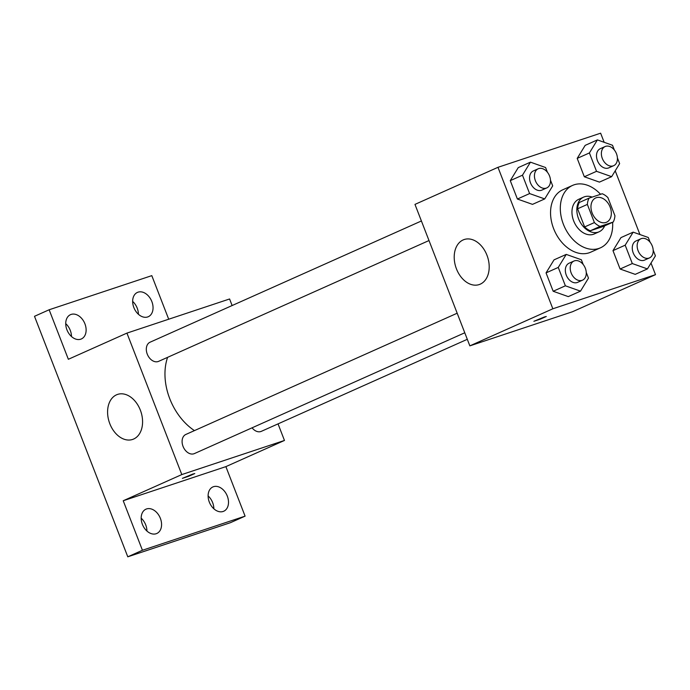 <?xml version="1.0" encoding="UTF-8"?>
<svg xmlns="http://www.w3.org/2000/svg" width="690" height="690" viewBox="0 0 690 690"><rect width="100%" height="100%" fill="white"/><g stroke="black" fill="none" stroke-linecap="round" stroke-linejoin="round"><path stroke-width="1.03" d="M596.341 197.702A13.291 9.444 -114.1 0 1 609.951 206.655A13.291 9.444 -114.1 0 1 606.57 222.214A13.291 9.444 -114.1 0 1 592.529 213.935A13.291 9.444 -114.1 0 1 595.72 197.944A13.291 9.444 -114.1 0 1 596.341 197.702M587.363 204.421L594.4 222.568A18.052 12.817 -114.1 0 0 600.05 226.415L613.22 222.042A18.052 12.817 -114.1 0 0 614.928 215.737L607.89 197.59A18.052 12.817 -114.1 0 0 602.241 193.743L589.079 198.125A18.052 12.817 -114.1 0 0 587.363 204.421L577.599 208.785L584.637 226.932L594.4 222.568M577.599 208.785A18.052 12.817 -114.1 0 1 579.307 202.481L589.079 198.125M584.637 226.932A18.052 12.817 -114.1 0 0 590.286 230.779L603.457 226.398L613.22 222.042M592.149 197.099A18.992 13.49 65.9 0 0 583.636 197.107A18.992 13.49 65.9 0 0 579.065 219.946A18.992 13.49 65.9 0 0 599.127 231.78A18.992 13.49 65.9 0 0 604.638 225.871M599.127 231.78L594.245 233.962A18.992 13.49 -114.1 0 1 574.184 222.128A18.992 13.49 -114.1 0 1 578.755 199.289L583.636 197.107M590.286 230.779L600.05 226.415M612.608 222.309A34.181 24.279 -114.1 0 1 600.447 247.831A34.181 24.279 -114.1 0 1 564.334 226.527A34.181 24.279 -114.1 0 1 572.553 185.412A34.181 24.279 -114.1 0 1 574.158 184.791A34.181 24.279 -114.1 0 1 600.559 194.304M600.447 247.831L590.683 252.195A34.181 24.279 -114.1 0 1 554.57 230.891A34.181 24.279 -114.1 0 1 562.79 189.776L572.553 185.412M650.118 242.233L648.281 237.498L633.17 232.151L620.966 237.602L612.979 250.634L620.103 269.014L635.223 274.361L647.427 268.91L655.405 255.878L653.189 250.151M583.188 264.486L581.351 259.751L566.24 254.403L554.036 259.854L546.049 272.886L553.173 291.258L568.284 296.614L580.497 291.154L588.475 278.13L586.259 272.403M604.164 142.312L600.628 133.187L497.973 167.316L552.845 308.784L655.5 274.663L651.006 263.062M639.941 234.548L615.221 170.827M614.341 149.997L612.504 145.262L597.393 139.906L585.18 145.366L577.202 158.389L584.327 176.769L599.438 182.117L611.642 176.666L619.629 163.633L617.412 157.915M547.411 172.25L545.574 167.515L530.455 162.159L518.25 167.618L510.272 180.642L517.397 199.022L532.508 204.369L544.712 198.918L552.699 185.886L550.482 180.159M497.973 167.316L414.975 204.395L469.847 345.871L572.502 311.742L655.5 274.663M469.847 345.871L552.845 308.784M463.128 239.939A23.736 16.672 71.6 0 1 464.215 239.516A23.736 16.672 71.6 0 1 487.52 256.792A23.736 16.672 71.6 0 1 479.196 284.573A23.736 16.672 71.6 0 1 456.159 268.091A23.736 16.672 71.6 0 1 463.128 239.939M544.35 316.986L546.273 316.494L540.201 319.203L533.879 321.298L544.35 316.986M546.273 316.486L533.879 321.298M194.433 430.612A53.173 37.769 -114.1 0 1 167.601 357.342M421.409 220.972L150.066 342.206A10.479 7.443 65.9 0 0 147.401 354.479A10.479 7.443 65.9 0 0 158.131 361.543A10.479 7.443 65.9 0 0 158.622 361.353L428.999 240.543M467.303 339.308L261.329 431.345A10.479 7.443 -114.1 0 1 252.074 427.826M464.775 332.778L194.399 453.589A10.479 7.443 -114.1 0 1 183.324 447.06A10.479 7.443 -114.1 0 1 185.851 434.45L457.185 313.208M232.133 305.541L229.589 298.977L126.934 333.106L181.806 474.573L284.461 440.453L278.036 423.876M168.705 319.22L151.8 275.638L49.145 309.767L34.5 316.305L127.788 556.813L230.443 522.684L245.088 516.146L225.88 466.63L284.461 440.453M49.145 309.767L68.353 359.283L126.934 333.106M127.788 556.813L142.433 550.266L245.088 516.146M181.806 474.573L123.225 500.75L142.433 550.266M116.507 394.827A23.736 16.672 71.6 0 1 117.593 394.404A23.736 16.672 71.6 0 1 140.898 411.671A23.736 16.672 71.6 0 1 132.566 439.452A23.736 16.672 71.6 0 1 109.538 422.97A23.736 16.672 71.6 0 1 116.507 394.827M123.225 500.75L225.88 466.63M192.846 474.047L194.77 473.556L188.689 476.264L182.376 478.36L192.846 474.047M194.77 473.547L182.376 478.36M209.312 502.079A13.308 9.453 -114.1 0 1 212.874 486.942A13.308 9.453 -114.1 0 1 226.941 495.23A13.308 9.453 -114.1 0 1 223.732 511.238A13.308 9.453 -114.1 0 1 209.312 502.079M142.382 524.331A13.308 9.453 -114.1 0 1 145.944 509.186A13.308 9.453 -114.1 0 1 160.011 517.483A13.308 9.453 -114.1 0 1 156.803 533.491A13.308 9.453 -114.1 0 1 142.382 524.331M133.86 307.55A13.308 9.453 -114.1 0 1 137.422 292.413A13.308 9.453 -114.1 0 1 151.489 300.711A13.308 9.453 -114.1 0 1 148.281 316.719A13.308 9.453 -114.1 0 1 133.86 307.55M66.93 329.803A13.308 9.453 -114.1 0 1 70.492 314.666A13.308 9.453 -114.1 0 1 84.56 322.954A13.308 9.453 -114.1 0 1 81.351 338.963A13.308 9.453 -114.1 0 1 66.93 329.803M146.927 531.041A13.308 9.453 65.9 0 0 145.719 524.892A13.308 9.453 65.9 0 0 141.183 518.181M71.475 336.522A13.308 9.453 65.9 0 0 70.268 330.372A13.308 9.453 65.9 0 0 65.731 323.653M138.405 314.269A13.308 9.453 65.9 0 0 137.198 308.12A13.308 9.453 65.9 0 0 132.661 301.409M213.857 508.797A13.308 9.453 65.9 0 0 212.649 502.648A13.308 9.453 65.9 0 0 208.113 495.929M530.455 162.159L522.477 175.191L529.601 193.571L544.712 198.918M546.747 187.93L541.866 190.112A10.479 7.443 -114.1 0 1 530.791 183.575A10.479 7.443 -114.1 0 1 533.31 170.965L538.191 168.783A10.479 7.443 -114.1 0 1 538.683 168.593A10.479 7.443 -114.1 0 1 549.413 175.657A10.479 7.443 -114.1 0 1 546.747 187.93A10.479 7.443 -114.1 0 1 535.673 181.392A10.479 7.443 -114.1 0 1 538.191 168.783M518.25 167.618L510.272 180.642L522.477 175.191M510.272 180.642L517.397 199.022L529.601 193.571M517.397 199.022L532.508 204.369M566.24 254.403L558.253 267.427L565.377 285.807L580.497 291.154M582.524 280.166L577.642 282.348A10.479 7.443 -114.1 0 1 566.568 275.819A10.479 7.443 -114.1 0 1 569.086 263.209L573.968 261.027A10.479 7.443 -114.1 0 1 574.46 260.837A10.479 7.443 -114.1 0 1 585.189 267.901A10.479 7.443 -114.1 0 1 582.524 280.166A10.479 7.443 -114.1 0 1 571.449 273.637A10.479 7.443 -114.1 0 1 573.968 261.027M554.036 259.854L546.049 272.886L558.253 267.427M546.049 272.886L553.173 291.258L565.377 285.807M553.173 291.258L568.284 296.614M597.393 139.906L589.407 152.939L596.531 171.318L611.642 176.666M613.677 165.678L608.796 167.86A10.479 7.443 -114.1 0 1 597.721 161.322A10.479 7.443 -114.1 0 1 600.24 148.721L605.121 146.539A10.479 7.443 -114.1 0 1 605.613 146.349A10.479 7.443 -114.1 0 1 616.343 153.413A10.479 7.443 -114.1 0 1 613.677 165.678A10.479 7.443 -114.1 0 1 602.603 159.149A10.479 7.443 -114.1 0 1 605.121 146.539M585.18 145.366L577.202 158.389L589.407 152.939M577.202 158.389L584.327 176.769L596.531 171.318M584.327 176.769L599.438 182.117M633.17 232.151L625.183 245.183L632.307 263.554L647.427 268.91M649.454 257.922L644.572 260.104A10.479 7.443 -114.1 0 1 633.498 253.566A10.479 7.443 -114.1 0 1 636.016 240.957L640.898 238.774A10.479 7.443 -114.1 0 1 641.389 238.585A10.479 7.443 -114.1 0 1 652.119 245.649A10.479 7.443 -114.1 0 1 649.454 257.922A10.479 7.443 -114.1 0 1 638.379 251.384A10.479 7.443 -114.1 0 1 640.898 238.774M620.966 237.602L612.979 250.634L625.183 245.183M612.979 250.634L620.103 269.014L632.307 263.554M620.103 269.014L635.223 274.361"/></g></svg>
